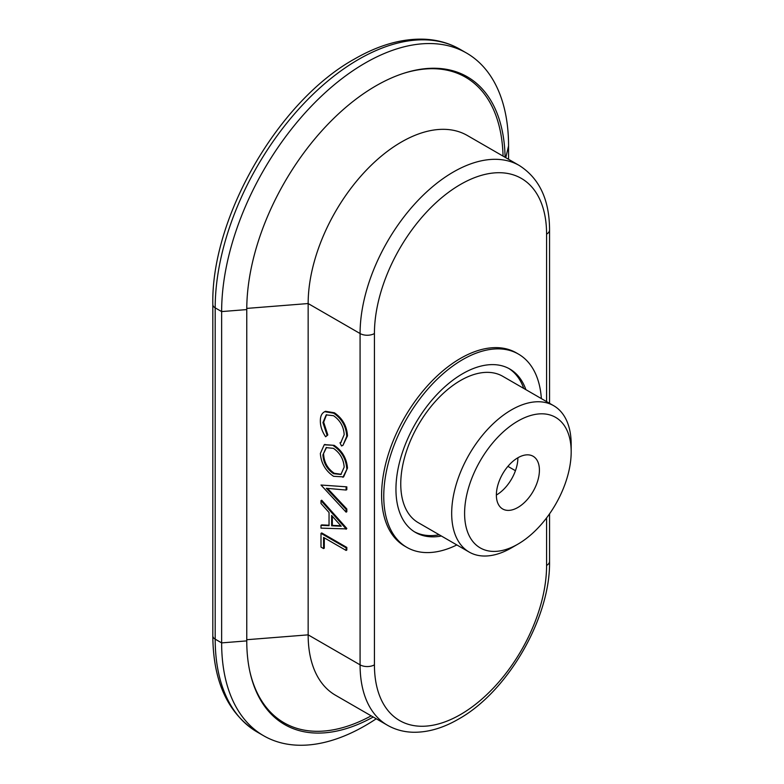 <?xml version="1.0" encoding="UTF-8"?>
<svg xmlns="http://www.w3.org/2000/svg" width="784" height="784" viewBox="0 0 784 784"><rect width="100%" height="100%" fill="white"/><g stroke="black" fill="none" stroke-linecap="round" stroke-linejoin="round"><path stroke-width="1.18" d="M505.768 157.692L508.561 145.922A202.88 117.139 120 0 0 466.539 53.047A202.88 117.139 120 0 0 365.099 63.092A202.88 117.139 120 0 0 221.637 311.581L221.637 642.89A202.88 117.139 120 0 0 263.659 735.764A202.88 117.139 120 0 0 365.099 725.71A202.88 117.139 120 0 0 376.251 718.771M505.082 157.3A182.682 105.468 120 0 0 404.015 73.206A182.682 105.468 120 0 0 375.938 85.848A182.682 105.468 120 0 0 246.764 309.582L246.764 640.891A182.682 105.468 120 0 0 249.851 671.535A182.682 105.468 120 0 0 373.213 717.017M519.273 165.483C539.392 178.311 549.486 199.812 549.555 229.996A10.143 5.86 0 0 1 546.585 234.142A121.726 70.286 120 0 0 460.512 184.436A121.726 70.286 120 0 0 374.429 333.533A10.143 5.86 180 0 1 360.081 333.533A131.879 76.136 120 0 1 453.338 172.019A131.879 76.136 120 0 1 519.273 165.483L467.333 135.495A131.879 76.136 120 0 0 401.398 142.031A131.879 76.136 120 0 0 308.151 303.545L308.151 634.854A131.879 76.136 120 0 0 335.464 695.222L387.394 725.21A131.879 76.136 120 0 1 360.081 664.842L308.151 634.854L246.764 639.715M249.704 670.849A181.457 104.762 120 0 0 371.185 715.841M517.891 421.077A75.372 43.512 120 0 0 464.598 513.383A75.372 43.512 120 0 0 517.891 544.155L511.433 547.889A84.505 48.784 -60 0 1 469.185 552.073A84.505 48.784 -60 0 1 456.229 484.355A84.505 48.784 -60 0 1 511.433 409.895A84.505 48.784 -60 0 1 553.69 405.71A84.505 48.784 -60 0 1 571.183 444.391L571.183 451.849A75.372 43.512 120 0 0 517.891 421.077M553.69 405.71L502.76 376.31A84.505 48.784 120 0 0 460.512 380.495A84.505 48.784 120 0 0 405.308 454.955A84.505 48.784 120 0 0 418.254 522.663L469.185 552.073M496.37 495.037A30.429 17.571 120 0 0 507.13 485.502A30.429 17.571 120 0 0 517.891 457.768L517.891 457.768A30.429 17.571 120 0 0 498.007 484.59A30.429 17.571 120 0 0 502.671 508.973A30.429 17.571 120 0 0 517.891 507.464A30.429 17.571 120 0 0 537.775 480.651A30.429 17.571 120 0 0 533.11 456.259A30.429 17.571 120 0 0 517.891 457.768M456.847 544.949A111.583 64.425 -60 0 1 406.867 547.369A111.583 64.425 -60 0 1 389.766 457.954A111.583 64.425 -60 0 1 462.658 359.621A111.583 64.425 -60 0 1 518.449 354.094A111.583 64.425 -60 0 1 541.352 398.586M518.449 354.094L516.303 352.849A111.583 64.425 120 0 0 460.512 358.376A111.583 64.425 120 0 0 387.61 456.709A111.583 64.425 120 0 0 404.711 546.125L406.867 547.369M523.732 388.413A94.345 54.468 120 0 0 508.738 368.431M441.382 536.021A94.345 54.468 -60 0 1 415.491 532.434A94.345 54.468 -60 0 1 401.026 456.837A94.345 54.468 -60 0 1 462.658 373.703A94.345 54.468 -60 0 1 509.825 369.029A94.345 54.468 -60 0 1 525.888 389.658M324.292 537.844L324.292 548.173L323.576 548.584L320.999 547.095L320.999 533.345L321.714 532.934L346.822 547.428L346.822 550.025L346.107 550.437L323.576 537.432L323.576 548.584M320.999 525.309L329.045 525.672L329.045 512.53L320.999 503.475L320.999 500.643L346.107 528.886L320.999 528.142L320.999 525.309L321.714 524.898L329.045 525.231M320.999 500.643L321.714 500.221L346.822 528.475L346.107 529.259M327.526 488.393L346.822 508.963L346.822 511.746L346.107 512.158L320.999 485.031L346.822 486.844L346.822 489.628L346.107 490.049L326.32 488.285L346.107 509.375L346.822 508.963M339.991 442.803L340.893 442.382L344.176 434.679C343.706 426.643 340.158 420.312 333.523 415.696L326.193 414.883L322.93 422.596L327.114 435.365L325.625 436.776C322.106 431.543 320.352 426.32 320.352 421.126C320.274 416.304 321.734 413.168 324.743 411.708L333.7 413.197C341.844 418.813 346.195 426.525 346.753 436.325L342.931 445.371L341.501 445.949L339.991 442.803L341.256 442.156M326.556 414.697L323.645 422.184L327.83 434.953L325.625 436.776M325.468 411.286L324.047 412.051L325.468 411.286L334.415 412.786C342.559 418.401 346.91 426.114 347.469 435.914L342.931 445.371M347.469 468.077L343.637 476.878L333.563 476.3C325.497 470.821 321.097 463.217 320.352 453.485L324.223 444.812L334.16 445.341C342.216 450.78 346.655 458.356 347.469 468.077L342.912 477.299M324.586 444.616L334.16 445.341M503.054 156.124A181.457 104.762 120 0 0 403.348 73.422M508.561 145.922L508.561 159.299M414.422 531.787A94.345 54.468 120 0 0 439.236 534.776M322.93 422.596L323.645 422.184M327.114 435.365L327.83 434.953M333.7 413.197L334.415 412.786M346.753 436.325L347.469 435.914M333.445 445.753C341.501 451.192 345.94 458.767 346.753 468.489M333.455 448.36L326.173 447.615L322.93 454.867C323.42 462.854 326.967 469.136 333.572 473.703L340.903 474.477L344.176 467.127C343.588 459.15 340.011 452.897 333.455 448.36M326.536 447.429L322.93 454.867M323.645 454.455C324.135 462.442 327.683 468.724 334.288 473.291L333.572 473.703M334.288 473.291L341.246 474.261M346.107 509.375L346.107 512.158M320.999 485.031L346.822 486.844M346.107 487.256L346.107 490.049M346.107 528.886L346.822 528.475M331.622 515.431L331.622 525.79L341.216 526.221L331.622 515.431M332.338 516.235L332.338 525.378L331.622 525.79M332.338 525.378L340.795 525.75M320.999 533.345L346.107 547.84L346.822 547.428M346.107 547.84L346.107 550.437M511.433 547.889L517.891 544.155A75.372 43.512 120 0 0 571.183 451.849M515.441 470.704L507.914 466.362M246.764 309.582L221.637 311.581L215.188 307.847L215.188 639.156A202.88 117.139 120 0 0 257.211 732.04C227.928 713.675 213.13 681.61 212.817 635.844A8.114 4.684 180 0 0 215.188 639.156L221.637 642.89L246.764 640.891M374.429 333.533L374.429 664.842A10.143 5.86 180 0 1 360.081 664.842L360.081 333.533L308.151 303.545L246.774 308.406M374.429 664.842A121.726 70.286 120 0 0 460.512 714.538A121.726 70.286 120 0 0 546.585 565.45A10.143 5.86 -0 0 0 549.555 561.305C550.564 617.723 507.767 691.841 458.405 719.173C443.048 728.071 428.035 732.432 413.384 732.256C403.907 732.04 395.244 729.688 387.394 725.21M212.817 304.535C211.063 217.452 278.3 100.999 354.593 58.967C378.79 45.021 402.016 38.426 424.252 39.2C437.384 39.778 449.33 43.149 460.09 49.323A202.88 117.139 120 0 0 358.651 59.368A202.88 117.139 120 0 0 215.188 307.847A8.114 4.684 180 0 1 212.817 304.535L212.817 635.844M546.585 234.142L546.585 401.614M546.585 517.91L546.585 565.45M257.211 732.04L263.659 735.764M460.09 49.323L466.539 53.047M549.555 229.996L549.555 403.329M549.555 513.843L549.555 561.305M324.939 444.401L324.223 444.812"/></g></svg>
